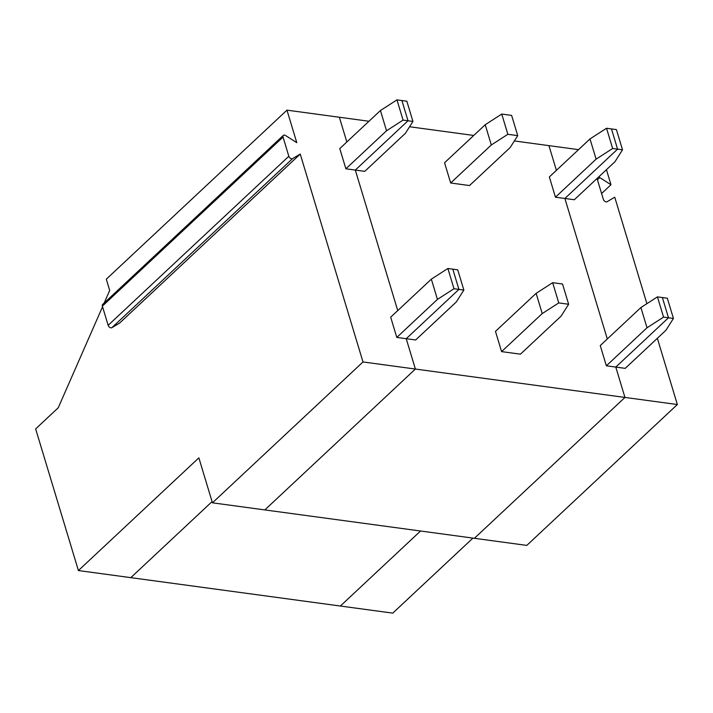 <?xml version="1.0" encoding="UTF-8"?>
<svg xmlns="http://www.w3.org/2000/svg" width="713" height="713" viewBox="0 0 713 713"><rect width="100%" height="100%" fill="white"/><g stroke="black" fill="none" stroke-linecap="round" stroke-linejoin="round"><path stroke-width="1.07" d="M300.235 154.07L119.561 323.114L111.896 327.677A2.665 1.693 -133.1 0 1 108.162 325.306L102.369 306.118A2.665 1.693 -133.1 0 1 102.645 304.451L283.311 135.408A2.665 1.693 -133.1 0 0 283.043 137.074L288.836 156.263A2.665 1.693 -133.1 0 0 292.562 158.634L300.235 154.07L362.997 361.954L212.438 502.825L198.865 457.853L78.412 570.552L130.809 577.646L212.073 501.613L130.809 577.646L340.377 606.032L420.554 531.007L340.377 606.032L392.765 613.127L472.951 538.101M665.88 330.324L625.221 368.363L615.791 367.079L668.491 317.775L662.377 297.544L667.323 298.212L673.428 318.444L665.88 330.324M606.442 169.685L610.988 184.729L599.793 177.608A2.665 1.693 46.9 0 0 598.465 177.145M601.585 193.526L610.988 184.729M597.129 178.393A2.665 1.693 46.9 0 0 597.236 179.132L603.35 199.355A2.665 1.693 -133.1 0 0 607.075 201.734L614.74 197.171L646.896 303.676M657.35 338.301L677.35 404.529L526.791 545.4L474.395 538.297L624.953 397.435L615.791 367.079L668.491 317.775L663.553 317.107L657.439 296.875L662.377 297.544L668.491 317.775L673.428 318.444M578.537 149.641L514.358 140.951M622.52 149.828L614.971 161.708L574.313 199.738L564.883 198.464L617.583 149.16L611.469 128.928L616.406 129.597L622.52 149.828L612.645 148.491L596.104 159.151L555.454 197.189L549.349 176.949L589.999 138.919L596.104 159.151M362.997 361.954L415.385 369.049L264.826 509.92L474.395 538.297L624.953 397.435L677.35 404.529M556.398 170.354L548.93 145.63L556.398 170.354M555.454 197.189L564.883 198.464L607.307 338.969L564.883 198.464L617.583 149.16L611.469 128.928L606.531 128.26L612.645 148.491M368.969 121.255L286.974 110.15L296.786 142.671L285.592 135.55A2.665 1.693 -133.1 0 0 283.311 135.408M463.86 290.066L458.922 289.398L406.223 338.702L415.652 339.976L456.311 301.947L463.86 290.066L457.746 269.835L452.808 269.157L458.922 289.398L452.808 269.157L447.871 268.489L431.338 279.157L390.688 317.187L396.793 337.418L406.223 338.702L415.385 369.049L624.953 397.435L615.791 367.079L606.362 365.805L647.012 327.775L663.553 317.107M412.952 121.451L408.014 120.782L401.9 100.542L408.014 120.782L355.315 170.077L397.738 310.592L355.315 170.077L364.744 171.361L405.394 133.322L412.952 121.451L406.838 101.21L396.963 99.873L380.43 110.533L386.535 130.773L403.077 120.105L408.014 120.782L355.315 170.077L345.885 168.803L339.78 148.571L380.43 110.533M339.361 117.244L346.83 141.967L339.361 117.244M396.793 337.418L437.443 299.389L453.985 288.729L458.922 289.398L406.223 338.702L415.385 369.049L264.826 509.92L212.438 502.825M431.338 279.157L437.443 299.389M447.871 268.489L453.985 288.729M345.885 168.803L386.535 130.773M396.963 99.873L403.077 120.105M102.556 306.724L58.234 407.783L35.65 428.914L78.412 570.552M286.974 110.15L106.299 279.193L109.695 290.432L104.178 303.007M542.228 313.577L501.578 351.616L520.437 354.165L561.095 316.135L568.644 304.255L562.53 284.024L552.655 282.687L536.123 293.346L542.228 313.577L558.769 302.918L552.655 282.687M606.362 365.805L600.257 345.573L640.907 307.535L647.012 327.775M657.439 296.875L640.907 307.535M491.319 144.962L450.669 182.991L469.528 185.549L510.178 147.52L517.736 135.639L511.622 115.408L501.747 114.062L485.214 124.73L491.319 144.962L507.861 134.302L501.747 114.062M606.531 128.26L589.999 138.919M501.578 351.616L495.473 331.376L536.123 293.346M568.644 304.255L558.769 302.918M450.669 182.991L444.564 162.76L485.214 124.73M517.736 135.639L507.861 134.302M473.753 135.452L409.574 126.754M597.441 179.81L599.793 177.608M292.562 158.634L111.896 327.677M283.043 137.074L102.369 306.118M288.836 156.263L108.162 325.306"/></g></svg>
